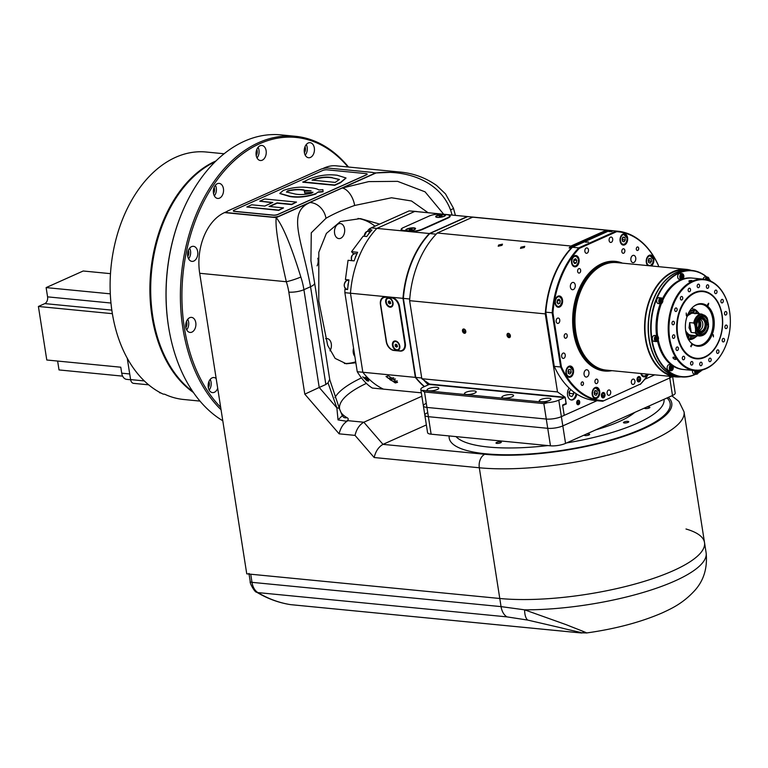 <?xml version="1.0" encoding="UTF-8"?>
<svg xmlns="http://www.w3.org/2000/svg" width="768" height="768" viewBox="0 0 768 768"><rect width="100%" height="100%" fill="white"/><g stroke="black" fill="none" stroke-linecap="round" stroke-linejoin="round"><path stroke-width="1.15" d="M221.05 409.728A148.56 99.926 -84.4 0 1 182.554 265.027A148.56 99.926 -84.4 0 1 258.73 142.608A148.56 99.926 -84.4 0 1 295.296 136.282L280.973 134.88A148.56 99.926 95.6 0 0 244.406 141.216A148.56 99.926 95.6 0 0 182.16 212.323A148.56 99.926 95.6 0 0 170.15 335.53A148.56 99.926 95.6 0 0 222.778 420.758M347.99 166.973A147.475 99.206 95.6 0 0 259.69 143.722A147.475 99.206 95.6 0 0 184.282 263.77A147.475 99.206 95.6 0 0 220.675 407.28M295.296 136.282A148.56 99.926 -84.4 0 1 348.49 167.021M308.208 143.002A7.565 5.088 95.6 0 0 304.224 151.094A7.565 5.088 95.6 0 0 308.602 157.738A7.565 5.088 95.6 0 0 310.464 157.411A7.565 5.088 95.6 0 0 314.448 149.328A7.565 5.088 95.6 0 0 310.07 142.685A7.565 5.088 95.6 0 0 308.208 143.002M260.006 145.776A7.565 5.088 95.6 0 0 256.022 153.869A7.565 5.088 95.6 0 0 260.4 160.512A7.565 5.088 95.6 0 0 262.262 160.186A7.565 5.088 95.6 0 0 266.246 152.093A7.565 5.088 95.6 0 0 261.869 145.45A7.565 5.088 95.6 0 0 260.006 145.776M217.315 183.706A7.565 5.088 95.6 0 0 213.331 191.798A7.565 5.088 95.6 0 0 217.709 198.442A7.565 5.088 95.6 0 0 219.571 198.115A7.565 5.088 95.6 0 0 223.555 190.032A7.565 5.088 95.6 0 0 219.178 183.389A7.565 5.088 95.6 0 0 217.315 183.706M191.568 246.643A7.565 5.088 95.6 0 0 187.584 254.736A7.565 5.088 95.6 0 0 191.962 261.37A7.565 5.088 95.6 0 0 193.824 261.053A7.565 5.088 95.6 0 0 197.808 252.96A7.565 5.088 95.6 0 0 193.43 246.317A7.565 5.088 95.6 0 0 191.568 246.643M189.667 317.712A7.565 5.088 95.6 0 0 185.683 325.805A7.565 5.088 95.6 0 0 190.061 332.438A7.565 5.088 95.6 0 0 191.923 332.122A7.565 5.088 95.6 0 0 195.907 324.029A7.565 5.088 95.6 0 0 191.53 317.386A7.565 5.088 95.6 0 0 189.667 317.712M216.173 378.576A7.565 5.088 95.6 0 0 213.984 377.549A7.565 5.088 95.6 0 0 212.122 377.875A7.565 5.088 95.6 0 0 208.138 385.958A7.565 5.088 95.6 0 0 212.515 392.602A7.565 5.088 95.6 0 0 214.378 392.285A7.565 5.088 95.6 0 0 217.699 388.272M208.915 381.581A4.858 3.274 -84.4 0 1 208.32 387.667M186.461 321.418A4.858 3.274 -84.4 0 1 185.866 327.504M188.362 250.349A4.858 3.274 -84.4 0 1 187.766 256.435M214.109 187.421A4.858 3.274 -84.4 0 1 213.514 193.507M256.8 149.482A4.858 3.274 -84.4 0 1 257.184 150.845A4.858 3.274 -84.4 0 1 256.205 155.578M305.002 146.717A4.858 3.274 -84.4 0 1 305.318 150.586A4.858 3.274 -84.4 0 1 304.406 152.803M154.099 323.789L154.003 323.328A123.168 82.848 -84.4 0 1 163.958 221.174L164.141 220.742A124.243 83.578 95.6 0 0 154.099 323.789A124.243 83.578 95.6 0 0 192.768 391.517M170.15 335.53L170.054 335.069A147.475 99.206 -84.4 0 1 181.978 212.755L182.16 212.323M209.146 390.048A7.565 5.088 95.6 0 0 210.182 379.402M186.691 329.885A7.565 5.088 95.6 0 0 187.728 319.248M188.592 258.816A7.565 5.088 95.6 0 0 189.638 248.179M214.339 195.888A7.565 5.088 95.6 0 0 215.386 185.242M257.04 157.958A7.565 5.088 95.6 0 0 258.077 147.312M305.232 155.184A7.565 5.088 95.6 0 0 306.278 144.538M215.155 161.75A124.243 83.578 95.6 0 0 164.141 220.742M215.981 160.944A124.243 83.578 95.6 0 0 215.414 161.194A124.243 83.578 95.6 0 0 150.72 271.882A124.243 83.578 95.6 0 0 193.421 392.477M224.102 153.763L206.208 152.016A124.243 83.578 95.6 0 0 175.622 157.315A124.243 83.578 95.6 0 0 110.362 275.731A124.243 83.578 95.6 0 0 163.114 394.08L164.707 394.234A124.243 83.578 -84.4 0 0 183.706 399.494L199.997 401.088M110.486 273.658L83.194 270.998L46.128 287.597L47.578 296.861L110.986 303.034M110.304 293.846L46.128 287.597M111.83 310.042L111.466 307.718A8.861 5.962 -84.4 0 1 111.322 306.144M112.387 313.68L38.4 306.47L46.781 360L120.778 367.21L121.718 373.181L129.715 373.958M122.63 376.138L59.021 369.936L57.629 361.056M111.84 310.128L44.813 303.6L38.4 306.47M44.813 303.6A5.405 3.638 95.6 0 0 47.578 296.861M130.627 379.757L126.701 379.373A8.861 5.962 -84.4 0 1 121.718 373.181M159.072 391.997A75.091 50.506 -84.4 0 0 159.792 392.842L160.81 392.938M148.675 384.826L133.632 383.366A5.405 3.638 -84.4 0 1 130.598 379.584L127.238 358.157M462.47 330.979A2.266 1.565 -114.1 0 0 465.072 333.216A2.266 1.565 -114.1 0 0 465.811 331.306A2.266 1.565 -114.1 0 0 463.21 329.078A2.266 1.565 -114.1 0 0 462.47 330.979M507.024 335.328A2.266 1.565 -114.1 0 0 509.626 337.555A2.266 1.565 -114.1 0 0 510.365 335.645A2.266 1.565 -114.1 0 0 507.773 333.418A2.266 1.565 -114.1 0 0 507.024 335.328M576.72 403.152A2.266 1.526 95.6 0 0 577.997 404.736A2.266 1.526 95.6 0 0 579.715 401.808A2.266 1.526 95.6 0 0 578.438 400.224A2.266 1.526 95.6 0 0 576.72 403.152M569.165 388.08A6.979 4.694 95.6 0 0 567.571 395.136A6.979 4.694 95.6 0 0 571.498 400.013A6.979 4.694 95.6 0 0 576.778 394.09M502.013 245.338L498.202 246.221L498.662 245.011L502.474 244.157L502.013 245.338M524.285 247.507L520.483 248.39L520.944 247.181L524.755 246.326L524.285 247.507M608.544 230.314A85.354 57.418 95.6 0 0 606.365 230.189L570.97 246.029A85.354 57.418 95.6 0 0 569.107 247.968L608.544 230.314L610.531 230.506A85.354 57.418 95.6 0 1 611.021 230.544L475.363 217.325A85.354 57.418 -84.4 0 0 472.685 217.162L606.365 230.189M571.843 247.824L569.107 247.968M427.555 412.714A10.8 2.861 -8.9 0 0 424.838 415.162A10.8 2.861 -8.9 0 0 428.381 416.688L547.728 428.314A10.8 2.861 -8.9 0 0 562.819 425.894L669.754 378.01L562.819 425.894L561.37 416.63A10.8 2.861 171.1 0 1 546.278 419.05L426.931 407.424L546.278 419.05A10.8 2.861 171.1 0 0 561.37 416.63L564.221 415.354L562.685 405.581L566.256 403.987L565.363 398.323L564.49 397.613L429.226 384.432L423.523 386.986A10.8 2.861 -8.9 0 0 420.806 389.434A10.8 2.861 -8.9 0 0 421.594 390.298L547.882 402.605A10.8 2.861 -8.9 0 0 558.787 400.166L561.37 416.63L596.966 400.694L564.221 415.354L562.608 405.062L566.026 403.536L565.2 397.296L429.542 384.077L421.834 378.71L409.613 300.672A85.354 57.418 -84.4 0 1 437.299 233.011L472.685 217.162M571.104 248.16A85.354 57.418 95.6 0 0 545.28 313.891L557.501 391.93L565.2 397.296M557.501 391.93L421.834 378.71M570.97 246.029L437.299 233.011M545.28 313.891L409.613 300.672M654.701 374.842L644.774 379.286L654.701 374.842M569.251 394.07L569.818 393.427L569.357 391.584M570.749 389.53L568.954 392.17L569.52 395.731L571.93 396.557L573.792 393.821L573.475 391.776M569.818 393.427L573.792 393.821M570.442 389.981L571.373 390.077M571.066 399.946A6.97 4.685 95.6 0 0 575.338 396.298A6.97 4.685 95.6 0 0 576.029 393.6M579.686 401.827A2.218 1.488 95.6 0 0 579.658 401.693A2.218 1.488 95.6 0 0 577.843 400.387A2.218 1.488 95.6 0 0 576.758 403.133A2.218 1.488 95.6 0 0 577.958 404.678A2.218 1.488 95.6 0 0 579.485 403.526A2.218 1.488 95.6 0 0 579.686 401.827M577.296 402.634L579.226 402.826L578.995 401.338L577.987 400.992L577.21 402.134L577.45 403.622L578.458 403.968L579.226 402.826M577.834 401.222L578.995 401.338M509.904 334.406L510.019 335.203M508.109 333.322A2.218 1.526 -114.1 0 0 507.427 335.165A2.218 1.526 -114.1 0 0 507.456 335.328A2.218 1.526 -114.1 0 0 507.984 336.518A2.218 1.526 -114.1 0 0 509.914 337.363M510.163 336.163L509.933 334.685L508.819 333.84L507.946 334.483L508.176 335.971L509.29 336.816L510.163 336.163M509.962 335.174L508.176 335.971M509.03 334.003L507.946 334.483M465.35 330.058L465.456 330.864M463.546 328.982A2.218 1.526 -114.1 0 0 462.864 330.826A2.218 1.526 -114.1 0 0 462.893 330.989A2.218 1.526 -114.1 0 0 463.43 332.179A2.218 1.526 -114.1 0 0 465.36 333.024M465.61 331.824L465.379 330.336L464.266 329.501L463.382 330.144L463.622 331.632L464.726 332.467L465.61 331.824M465.398 330.835L463.622 331.632M464.477 329.654L463.382 330.144M690.355 335.002L690.72 337.776L688.349 339.418M697.344 328.618A5.405 3.638 95.6 0 0 698.765 322.915A5.405 3.638 95.6 0 0 698.093 320.89M699.014 319.834A5.405 3.638 95.6 0 1 700.752 323.107A5.405 3.638 95.6 0 1 698.035 329.827A7.027 4.723 95.6 0 0 699.84 322.435A7.027 4.723 95.6 0 0 698.986 319.853M698.39 330.23A5.405 3.638 95.6 0 0 698.659 330.269A5.405 3.638 95.6 0 0 702.749 323.299A5.405 3.638 95.6 0 0 699.706 319.517A5.405 3.638 95.6 0 0 699.437 319.507M696.941 327.35A6.173 4.157 95.6 0 0 699.139 330.816A6.173 4.157 95.6 0 0 703.546 329.558A6.173 4.157 95.6 0 0 705.005 323.242A6.173 4.157 95.6 0 0 700.282 319.075A6.173 4.157 95.6 0 0 697.459 322.051M696.893 327.053A6.605 4.445 95.6 0 0 696.96 327.446A6.605 4.445 95.6 0 0 702.374 331.325A6.605 4.445 95.6 0 0 705.61 323.146A6.605 4.445 95.6 0 0 702.029 318.538A6.605 4.445 95.6 0 0 697.498 321.965A6.605 4.445 95.6 0 0 696.893 327.053M707.76 320.41A9.398 6.326 95.6 0 0 700.646 316.224A9.398 6.326 95.6 0 0 695.683 325.814L695.069 325.968L694.589 324.278A10.483 7.046 95.6 0 1 700.022 315.149A10.483 7.046 95.6 0 1 707.424 318.528L706.541 317.251L707.904 320.218L706.474 320.726A8.208 5.52 -84.4 0 1 706.982 322.704A8.208 5.52 -84.4 0 1 707.117 324.845L708.547 324.336L707.702 320.438M694.589 324.278L693.706 322.992L689.683 322.598L689.05 327.869L691.229 332.486L695.251 332.88L695.712 330.086L696.701 329.77A8.861 5.962 95.6 0 0 703.363 333.61A8.861 5.962 95.6 0 0 708.038 324.691M696.701 329.77L696.662 329.53A8.208 5.52 -84.4 0 1 696.24 328.042A8.208 5.52 -84.4 0 1 696.154 327.552A8.208 5.52 -84.4 0 1 696.01 325.67M696.221 327.955A7.776 5.232 95.6 0 0 702.605 332.41A7.776 5.232 95.6 0 0 706.387 322.8A7.776 5.232 95.6 0 0 702.25 317.386A7.776 5.232 95.6 0 0 696.922 321.197M707.088 317.75L701.962 314.093L693.12 313.229A11.021 7.411 95.6 0 0 691.93 313.258A11.021 7.411 95.6 0 0 686.928 316.838M708.547 324.336L708.086 327.13L708.586 325.978A10.483 7.046 95.6 0 1 703.152 335.117A10.483 7.046 95.6 0 1 695.75 331.728M691.229 332.486L689.683 322.598M695.069 325.968L695.712 330.086M695.472 330.058L696.662 329.53M695.683 325.814L696.058 325.651A8.861 5.962 95.6 0 1 697.008 320.976A8.861 5.962 95.6 0 1 702.365 316.339A8.861 5.962 95.6 0 1 707.395 320.573M707.117 324.845L708.307 324.317M685.603 330.432A11.021 7.411 95.6 0 0 689.818 334.915A11.021 7.411 95.6 0 0 690.989 335.165L699.83 336.029A11.021 7.411 95.6 0 1 695.251 332.88M696.336 329.933A9.398 6.326 95.6 0 0 703.45 334.128A9.398 6.326 95.6 0 0 708.403 324.528M693.206 309.091L694.57 309.293L696.077 310.838L695.894 312.701L694.954 313.786M694.387 309.206L694.57 309.293A15.542 10.454 95.6 0 1 697.334 311.424L694.483 309.235M692.966 313.315L694.435 310.723L692.64 308.611A15.61 10.502 95.6 0 0 691.901 308.496A15.61 10.502 95.6 0 0 691.555 308.477M691.488 308.554A15.542 10.454 95.6 0 1 692.822 308.698L692.64 308.611M687.619 314.966L687.494 315.744L686.4 315.898M693.206 313.19A11.078 7.45 95.6 0 0 687.494 315.744L687.35 315.83M687.792 338.131L688.973 337.181L688.608 334.406L689.818 334.915M692.045 345.379L690.624 346.013L692.045 345.379L691.469 344.621M691.2 346.771L690.624 346.013M713.098 334.848L713.424 336.902L713.376 334.8M707.587 304.541L708.691 303.264L708.23 305.299L707.587 304.541M686.534 315.062L686.218 313.008L686.285 315.11M721.92 315.062A33.494 22.531 95.6 0 0 703.066 291.619A33.494 22.531 95.6 0 0 677.722 334.858A33.494 22.531 95.6 0 0 696.566 358.291A33.494 22.531 95.6 0 0 721.92 315.062M690.288 342.029A20.746 13.949 95.6 0 0 696.384 345.446A20.746 13.949 95.6 0 0 712.714 318.749A20.746 13.949 95.6 0 0 700.397 304.195A20.746 13.949 95.6 0 0 693.763 306.365M685.718 331.267A21.37 14.371 95.6 0 0 690.547 342.326A21.37 14.371 95.6 0 0 707.357 342.221A21.37 14.371 95.6 0 0 713.914 318.643A21.37 14.371 95.6 0 0 694.07 306.125A21.37 14.371 95.6 0 0 685.718 331.267M622.416 263.136A55.104 37.066 95.6 0 0 585.178 278.054A55.104 37.066 95.6 0 0 573.552 332.477A55.104 37.066 95.6 0 0 611.933 370.666M621.274 263.03A54.816 36.874 95.6 0 0 584.803 278.784A54.816 36.874 95.6 0 0 573.619 332.381A54.816 36.874 95.6 0 0 610.79 370.56M607.478 263.424A53.808 36.192 95.6 0 0 607.19 263.501A53.808 36.192 95.6 0 0 575.405 332.189A53.808 36.192 95.6 0 0 597.072 367.373A53.808 36.192 95.6 0 0 597.341 367.507M691.411 270.403A54.019 36.336 95.6 0 0 686.362 269.366L616.733 262.589A54.019 36.336 95.6 0 0 607.766 263.347A54.019 36.336 95.6 0 0 575.856 332.314A54.019 36.336 95.6 0 0 597.61 367.642A54.019 36.336 95.6 0 0 606.259 370.118L675.878 376.906A54.019 36.336 95.6 0 0 681.034 376.858M686.362 269.366A54.019 36.336 95.6 0 0 645.475 339.101A54.019 36.336 95.6 0 0 675.878 376.906M689.606 270.23A53.482 35.971 95.6 0 0 689.491 270.221L686.304 269.904A53.482 35.971 95.6 0 0 645.83 338.938A53.482 35.971 95.6 0 0 675.936 376.358L679.114 376.675A53.482 35.971 95.6 0 0 679.238 376.685M689.491 270.221A53.482 35.971 95.6 0 0 649.018 339.245A53.482 35.971 95.6 0 0 679.114 376.675M585.475 242.189L588.557 242.045L585.475 242.189M609.005 231.658L612.077 231.514L609.005 231.658M620.112 241.123A5.674 3.811 95.6 0 0 623.299 245.088A5.674 3.811 95.6 0 0 627.59 237.763A5.674 3.811 95.6 0 0 624.403 233.798A5.674 3.811 95.6 0 0 620.112 241.123M651.254 265.949A5.674 3.811 95.6 0 0 653.798 259.046A5.674 3.811 95.6 0 0 650.602 255.082A5.674 3.811 95.6 0 0 646.31 262.406A5.674 3.811 95.6 0 0 647.875 265.622M640.867 373.488A5.674 3.811 95.6 0 0 643.939 376.858A5.674 3.811 95.6 0 0 647.606 374.141M592.214 394.627A5.674 3.811 95.6 0 0 595.411 398.592A5.674 3.811 95.6 0 0 599.702 391.267A5.674 3.811 95.6 0 0 596.506 387.302A5.674 3.811 95.6 0 0 592.214 394.627M566.016 373.344A5.674 3.811 95.6 0 0 569.203 377.309A5.674 3.811 95.6 0 0 573.504 369.984A5.674 3.811 95.6 0 0 570.307 366.019A5.674 3.811 95.6 0 0 566.016 373.344M555.043 303.274A5.674 3.811 95.6 0 0 558.24 307.248A5.674 3.811 95.6 0 0 562.531 299.923A5.674 3.811 95.6 0 0 559.334 295.958A5.674 3.811 95.6 0 0 555.043 303.274M571.584 262.848A5.674 3.811 95.6 0 0 574.771 266.822A5.674 3.811 95.6 0 0 579.062 259.498A5.674 3.811 95.6 0 0 575.875 255.533A5.674 3.811 95.6 0 0 571.584 262.848M561.677 356.515A2.698 1.814 95.6 0 0 563.194 358.406A2.698 1.814 95.6 0 0 565.238 354.922A2.698 1.814 95.6 0 0 563.722 353.03A2.698 1.814 95.6 0 0 561.677 356.515M556.195 321.523A2.698 1.814 95.6 0 0 557.712 323.414A2.698 1.814 95.6 0 0 559.757 319.93A2.698 1.814 95.6 0 0 558.24 318.038A2.698 1.814 95.6 0 0 556.195 321.523M601.421 395.99A2.698 1.814 95.6 0 0 602.947 397.882A2.698 1.814 95.6 0 0 604.982 394.397A2.698 1.814 95.6 0 0 603.466 392.506A2.698 1.814 95.6 0 0 601.421 395.99A2.65 1.776 95.6 0 0 602.89 397.824A2.65 1.776 95.6 0 0 604.714 396.451A2.65 1.776 95.6 0 0 604.954 394.416A2.65 1.776 95.6 0 0 604.925 394.253A2.65 1.776 95.6 0 0 602.755 392.698A2.65 1.776 95.6 0 0 601.459 395.981M637.066 380.035A2.698 1.814 95.6 0 0 638.582 381.917A2.698 1.814 95.6 0 0 640.627 378.432A2.698 1.814 95.6 0 0 639.11 376.541A2.698 1.814 95.6 0 0 637.066 380.035M584.88 251.405A2.698 1.814 95.6 0 0 586.406 253.296A2.698 1.814 95.6 0 0 588.451 249.802A2.698 1.814 95.6 0 0 586.925 247.92A2.698 1.814 95.6 0 0 584.88 251.405M607.123 393.437A2.698 1.814 95.6 0 0 608.65 395.328A2.698 1.814 95.6 0 0 610.694 391.843A2.698 1.814 95.6 0 0 609.168 389.952A2.698 1.814 95.6 0 0 607.123 393.437M631.363 382.589A2.698 1.814 95.6 0 0 632.88 384.47A2.698 1.814 95.6 0 0 634.925 380.986A2.698 1.814 95.6 0 0 633.408 379.094A2.698 1.814 95.6 0 0 631.363 382.589M609.12 240.547A2.698 1.814 95.6 0 0 610.646 242.438A2.698 1.814 95.6 0 0 612.682 238.954A2.698 1.814 95.6 0 0 611.165 237.062A2.698 1.814 95.6 0 0 609.12 240.547M630.893 260.064A3.677 2.467 95.6 0 0 632.957 262.637A3.677 2.467 95.6 0 0 635.741 257.894A3.677 2.467 95.6 0 0 633.667 255.331A3.677 2.467 95.6 0 0 630.893 260.064M570.403 287.155A3.677 2.467 95.6 0 0 572.467 289.728A3.677 2.467 95.6 0 0 575.242 284.986A3.677 2.467 95.6 0 0 573.178 282.413A3.677 2.467 95.6 0 0 570.403 287.155M584.074 374.496A3.677 2.467 95.6 0 0 586.147 377.059A3.677 2.467 95.6 0 0 588.922 372.326A3.677 2.467 95.6 0 0 586.858 369.754A3.677 2.467 95.6 0 0 584.074 374.496M621.85 251.702A2.266 1.526 95.6 0 0 623.126 253.296A2.266 1.526 95.6 0 0 624.845 250.368A2.266 1.526 95.6 0 0 623.568 248.774A2.266 1.526 95.6 0 0 621.85 251.702M577.651 271.498A2.266 1.526 95.6 0 0 578.928 273.082A2.266 1.526 95.6 0 0 580.646 270.154A2.266 1.526 95.6 0 0 579.37 268.57A2.266 1.526 95.6 0 0 577.651 271.498M564.211 336.662A2.266 1.526 95.6 0 0 565.488 338.246A2.266 1.526 95.6 0 0 567.206 335.318A2.266 1.526 95.6 0 0 565.93 333.734A2.266 1.526 95.6 0 0 564.211 336.662M594.96 382.022A2.266 1.526 95.6 0 0 596.237 383.616A2.266 1.526 95.6 0 0 597.955 380.688A2.266 1.526 95.6 0 0 596.678 379.094A2.266 1.526 95.6 0 0 594.96 382.022M636.326 249.264A1.786 1.2 95.6 0 0 637.334 250.502A1.786 1.2 95.6 0 0 638.678 248.208A1.786 1.2 95.6 0 0 637.68 246.96A1.786 1.2 95.6 0 0 636.326 249.264M581.126 384.182A1.786 1.2 95.6 0 0 582.134 385.43A1.786 1.2 95.6 0 0 583.478 383.126A1.786 1.2 95.6 0 0 582.48 381.888A1.786 1.2 95.6 0 0 581.126 384.182M617.789 231.206L611.424 230.582A85.354 57.418 95.6 0 0 609.869 230.467L616.234 231.091L616.656 231.667L579.302 248.39L578.765 247.872L616.234 231.091A85.354 57.418 -84.4 0 1 617.789 231.206A85.354 57.418 -84.4 0 1 658.378 265.325L658.435 265.613A84.816 57.053 95.6 0 0 616.656 231.667M609.869 230.467L572.4 247.248A85.354 57.418 95.6 0 0 554.65 275.078A85.354 57.418 95.6 0 0 545.798 312.269L554.266 366.374L545.77 312.163L552.931 312.854L561.379 366.778L560.63 366.989L552.163 312.893A85.354 57.418 -84.4 0 1 578.765 247.872L572.4 247.248M602.784 401.222L640.512 384L602.784 401.222A85.354 57.418 -84.4 0 1 601.229 401.107A85.354 57.418 -84.4 0 1 560.63 366.989L554.266 366.374A85.354 57.418 95.6 0 0 594.864 400.483L601.229 401.107M658.598 266.669L658.435 265.613M579.302 248.39A84.816 57.053 95.6 0 0 552.931 312.854M561.379 366.778A84.816 57.053 95.6 0 0 603.158 400.723M648.509 374.237A85.354 57.418 -84.4 0 1 640.253 384.442M640.512 384A84.816 57.053 95.6 0 0 648.442 374.227M545.77 312.163A84.816 57.053 -84.4 0 1 554.554 275.299A84.816 57.053 -84.4 0 1 554.602 275.184M640.598 378.451A2.65 1.776 95.6 0 0 640.57 378.288A2.65 1.776 95.6 0 0 638.4 376.733A2.65 1.776 95.6 0 0 637.104 380.016A2.65 1.776 95.6 0 0 638.534 381.859A2.65 1.776 95.6 0 0 640.349 380.486A2.65 1.776 95.6 0 0 640.598 378.451M638.573 377.453L637.642 378.816L637.92 380.602L639.13 381.014L640.061 379.642L639.782 377.866L638.573 377.453M637.738 379.421L640.061 379.642M638.381 377.722L639.782 377.866M602.928 393.408L601.997 394.781L602.275 396.566L603.485 396.979L604.416 395.606L604.138 393.821L602.928 393.408M602.093 395.386L604.416 395.606M602.736 393.686L604.138 393.821M388.387 375.754L397.565 382.358L395.27 382.944L385.997 376.512L388.387 375.754M405.331 343.459L399.533 306.413A8.64 5.971 -114.1 0 0 391.882 297.552L385.507 296.938A8.64 5.971 -114.1 0 0 383.27 297.283A8.64 5.971 -114.1 0 0 380.438 304.55L386.237 341.606A8.64 5.971 -114.1 0 0 393.898 350.458L400.262 351.082A8.64 5.971 -114.1 0 0 402.499 350.736A8.64 5.971 -114.1 0 0 405.331 343.459M403.565 227.51L403.267 227.645A8.64 2.294 -8.9 0 0 401.098 229.603A8.64 2.294 -8.9 0 0 403.93 230.822L410.294 231.446A8.64 2.294 -8.9 0 0 422.362 229.507L448.032 218.016A8.64 2.294 -8.9 0 0 450.202 216.058A8.64 2.294 -8.9 0 0 448.502 215.011M468.797 216.691A85.354 57.418 95.6 0 0 468.595 216.672A85.354 57.418 95.6 0 0 467.261 216.557L429.389 233.52A85.354 57.418 95.6 0 0 402.97 298.349L415.344 377.376A97.238 65.405 95.6 0 0 424.262 386.65M357.245 371.712L362.832 372.259A97.238 65.405 -84.4 0 0 383.453 389.136L372.307 388.051C366.816 384.624 361.795 379.171 357.245 371.712L344.87 292.685L344.918 289.248L347.587 289.507A85.354 57.418 -84.4 0 1 348.989 279.898L345.427 279.552L348.048 260.294L354.115 260.88A85.354 57.418 -84.4 0 1 357.629 252.298L351.562 251.712L363.168 236.17L366.739 236.515A85.354 57.418 -84.4 0 1 371.933 229.997L369.274 229.738L371.261 227.856L409.133 210.893L414.749 211.44A85.354 57.418 -84.4 0 1 416.083 211.555A85.354 57.418 95.6 0 0 414.749 211.44L376.877 228.403A85.354 57.418 95.6 0 0 350.458 293.232L362.832 372.259A97.238 65.405 95.6 0 0 383.453 389.136L421.334 392.822M344.87 292.685L350.458 293.232A85.354 57.418 -84.4 0 1 376.877 228.403L414.749 211.44L467.261 216.557M371.261 227.856L429.389 233.52M415.344 377.376L362.832 372.259L350.458 293.232L402.97 298.349M397.094 380.678A5.405 1.997 26.8 0 1 397.008 381.072A5.405 1.997 26.8 0 1 395.894 381.638A5.405 1.997 26.8 0 1 389.779 379.536L395.414 378.998M390.49 378.125L389.779 379.536M393.744 377.818L388.291 378.336A5.405 1.997 26.8 0 1 387.37 376.195A5.405 1.997 26.8 0 1 387.974 375.734M365.77 377.578A2.266 1.565 -114.1 0 0 365.798 377.981A2.266 1.565 -114.1 0 0 368.4 380.218A2.266 1.565 -114.1 0 0 368.707 380.006M409.133 210.893L410.976 211.056M353.568 253.939L351.562 251.712M347.942 280.349L345.427 279.552M369.83 231.61L369.274 229.738M368.65 381.043L362.765 376.819L367.181 380.899L368.65 381.043A3.13 2.16 -114.1 0 0 368.736 381.014M365.117 377.251A3.13 2.16 -114.1 0 0 367.181 380.899M365.808 377.606A2.218 1.526 -114.1 0 0 365.846 377.981A2.218 1.526 -114.1 0 0 365.875 378.144A2.218 1.526 -114.1 0 0 366.403 379.334A2.218 1.526 -114.1 0 0 368.678 379.968M367.2 378.518L366.595 378.787L368.131 379.315M366.47 378L366.595 378.787M407.366 230.803A4.973 1.315 -8.9 0 0 415.421 228.95A4.973 1.315 -8.9 0 0 413.923 227.866A4.973 1.315 -8.9 0 0 407.952 228.605A4.973 1.315 -8.9 0 0 405.984 230.429A4.973 1.315 -8.9 0 0 407.366 230.803M437.309 217.392A4.973 1.315 -8.9 0 0 445.363 215.539A4.973 1.315 -8.9 0 0 443.866 214.454A4.973 1.315 -8.9 0 0 437.894 215.203A4.973 1.315 -8.9 0 0 435.926 217.018A4.973 1.315 -8.9 0 0 437.309 217.392M441.187 214.138A8.64 2.294 -8.9 0 0 429.12 216.067L403.814 227.405A8.64 2.294 -8.9 0 0 401.635 229.363A8.64 2.294 -8.9 0 0 404.477 230.573L410.045 231.12A8.64 2.294 -8.9 0 0 422.112 229.181L447.418 217.853A8.64 2.294 -8.9 0 0 449.597 215.894A8.64 2.294 -8.9 0 0 446.755 214.675L441.187 214.138M383.674 297.59A8.64 5.971 65.9 0 1 384.192 296.995M396.864 350.419A4.973 3.437 -114.1 0 0 399.725 345.677A4.973 3.437 -114.1 0 0 398.525 343.008A4.973 3.437 -114.1 0 0 395.386 340.954A4.973 3.437 -114.1 0 0 392.467 345.331A4.973 3.437 -114.1 0 0 396.864 350.419M390.096 307.19A4.973 3.437 -114.1 0 0 392.947 302.448A4.973 3.437 -114.1 0 0 391.757 299.779A4.973 3.437 -114.1 0 0 388.618 297.725A4.973 3.437 -114.1 0 0 385.699 302.102A4.973 3.437 -114.1 0 0 390.096 307.19M385.805 297.293A8.64 5.971 -114.1 0 0 383.568 297.638A8.64 5.971 -114.1 0 0 380.736 304.906L386.458 341.443A8.64 5.971 -114.1 0 0 394.109 350.304L399.677 350.842A8.64 5.971 -114.1 0 0 401.923 350.496A8.64 5.971 -114.1 0 0 404.755 343.229L399.034 306.691A8.64 5.971 -114.1 0 0 391.373 297.84L386.419 297.024M436.339 216.71A4.32 1.142 -8.9 0 0 439.162 217.344A4.32 1.142 -8.9 0 0 443.789 216.355A4.32 1.142 -8.9 0 0 444.874 215.376A4.32 1.142 -8.9 0 0 442.051 214.742A4.32 1.142 -8.9 0 0 437.424 215.731A4.32 1.142 -8.9 0 0 436.339 216.71L436.416 217.21A4.32 1.142 -8.9 0 0 436.416 217.229M439.574 216.509L442.118 215.914L440.122 215.722L439.094 216.182L439.574 216.509M441.715 216.096L441.638 215.587M440.237 216.451L440.122 215.722M444.96 215.894A4.32 1.142 -8.9 0 0 444.95 215.875L444.874 215.376M406.474 230.621A4.32 1.142 -8.9 0 0 406.474 230.64L406.397 230.122A4.32 1.142 -8.9 0 0 409.219 230.755A4.32 1.142 -8.9 0 0 413.846 229.766A4.32 1.142 -8.9 0 0 414.931 228.787A4.32 1.142 -8.9 0 0 412.109 228.154A4.32 1.142 -8.9 0 0 407.482 229.142A4.32 1.142 -8.9 0 0 406.397 230.122M409.632 229.91L412.176 229.325L410.189 229.123L409.152 229.584L409.632 229.91M411.773 229.498L411.696 228.989M410.304 229.853L410.189 229.123M415.018 229.306A4.32 1.142 -8.9 0 0 415.008 229.277L414.931 228.787M388.33 301.574L389.405 301.094L389.635 302.582L388.57 303.062L389.674 303.907L390.557 303.254L390.326 301.776L389.213 300.931L388.33 301.574L388.57 303.062M391.373 306.278A4.32 2.986 -114.1 0 0 391.555 306.211A4.32 2.986 -114.1 0 0 392.966 302.573A4.32 2.986 -114.1 0 0 392.928 302.352M386.256 302.112A4.32 2.986 -114.1 0 0 391.21 306.365A4.32 2.986 -114.1 0 0 392.63 302.726A4.32 2.986 -114.1 0 0 387.677 298.474A4.32 2.986 -114.1 0 0 386.256 302.112M389.635 302.582L390.749 303.427M391.814 299.866A4.32 2.986 -114.1 0 0 388.022 298.32A4.32 2.986 -114.1 0 0 387.85 298.406M395.098 344.803L396.173 344.323L396.403 345.811L395.338 346.291L396.442 347.136L397.325 346.483L397.094 345.005L395.981 344.16L395.098 344.803L395.338 346.291M398.15 349.507A4.32 2.986 -114.1 0 0 398.323 349.44A4.32 2.986 -114.1 0 0 399.734 345.802A4.32 2.986 -114.1 0 0 399.696 345.581M393.034 345.341A4.32 2.986 -114.1 0 0 397.978 349.594A4.32 2.986 -114.1 0 0 399.398 345.955A4.32 2.986 -114.1 0 0 394.445 341.702A4.32 2.986 -114.1 0 0 393.034 345.341M396.403 345.811L397.517 346.656M398.582 343.085A4.32 2.986 -114.1 0 0 394.79 341.549A4.32 2.986 -114.1 0 0 394.618 341.635M355.229 257.942A4.589 3.091 -84.4 0 1 356.381 255.13M416.16 211.555A4.589 3.091 -84.4 0 1 416.707 211.536A4.589 3.091 -84.4 0 1 417.235 211.661M347.981 286.262A4.589 3.091 -84.4 0 1 348.432 283.114M368.429 234.23A4.589 3.091 -84.4 0 1 370.138 232.099M467.664 216.605L474.029 217.219A85.354 57.418 -84.4 0 1 475.363 217.325L468.989 216.71A85.354 57.418 95.6 0 0 467.664 216.605L429.782 233.558A85.354 57.418 95.6 0 0 412.214 261.197A85.354 57.418 95.6 0 0 403.373 298.387L403.344 298.282A84.816 57.053 -84.4 0 1 412.128 261.418A84.816 57.053 -84.4 0 1 412.176 261.312M429.782 233.558L436.157 234.182A85.354 57.418 -84.4 0 0 409.738 299.011L403.373 298.387L415.747 377.414L403.344 298.282M424.493 386.554A97.238 65.405 95.6 0 1 415.747 377.414L421.718 378M423.782 380.074A97.238 65.405 95.6 0 0 428.294 384.845M692.035 270.461L689.731 270.24A53.482 35.971 95.6 0 0 654.154 298.118A53.482 35.971 95.6 0 0 649.258 339.274A53.482 35.971 95.6 0 0 649.834 342.47A53.482 35.971 95.6 0 0 679.354 376.694L681.658 376.925A53.482 35.971 -84.4 0 1 651.562 339.494A53.482 35.971 -84.4 0 1 692.035 270.461A53.482 35.971 -84.4 0 1 706.819 277.046M709.267 279.37A53.482 35.971 -84.4 0 1 710.947 281.251M691.814 278.045A45.917 30.883 95.6 0 0 691.536 278.016A45.917 30.883 95.6 0 0 683.002 278.928M681.322 279.514A45.917 30.883 95.6 0 0 662.438 298.781M660.269 303.763A45.917 30.883 95.6 0 0 656.554 335.635M692.333 278.093A45.917 30.883 95.6 0 0 692.093 278.074A45.917 30.883 95.6 0 0 682.406 279.37M682.09 279.494A45.917 30.883 95.6 0 0 662.726 299.395M660.845 303.782A45.917 30.883 95.6 0 0 657.12 335.741M649.814 342.403A53.155 35.76 -84.4 0 1 649.805 342.336A53.155 35.76 -84.4 0 1 649.229 339.149A53.155 35.76 -84.4 0 1 654.096 298.253A53.155 35.76 -84.4 0 1 654.125 298.186M710.707 281.136A53.155 35.76 95.6 0 0 709.286 279.571M706.541 277.018A53.155 35.76 95.6 0 0 666.461 282.797A53.155 35.76 95.6 0 0 652.013 339.427A53.155 35.76 95.6 0 0 695.482 374.141M698.506 372.518A53.155 35.76 95.6 0 0 702.048 370.061M702.307 369.994A53.482 35.971 -84.4 0 1 698.41 372.749M695.818 374.179A53.482 35.971 -84.4 0 1 681.658 376.925M657.946 340.56A45.917 30.883 95.6 0 0 671.789 364.867M672.835 365.616A45.917 30.883 95.6 0 0 683.194 369.475A45.917 30.883 95.6 0 0 683.434 369.494M657.504 341.069A45.917 30.883 95.6 0 0 671.213 364.8M673.114 366.106A45.917 30.883 95.6 0 0 682.637 369.418A45.917 30.883 95.6 0 0 682.915 369.446M677.549 336.922A33.494 22.531 95.6 0 0 696.01 358.234L696.566 358.291M697.21 286.445A1.786 1.2 95.6 0 0 698.208 287.693A1.786 1.2 95.6 0 0 699.562 285.398A1.786 1.2 95.6 0 0 698.554 284.15A1.786 1.2 95.6 0 0 697.21 286.445M688.166 290.496A1.786 1.2 95.6 0 0 689.174 291.744A1.786 1.2 95.6 0 0 690.518 289.44A1.786 1.2 95.6 0 0 689.52 288.192A1.786 1.2 95.6 0 0 688.166 290.496M680.381 298.762A1.786 1.2 95.6 0 0 681.379 300.01A1.786 1.2 95.6 0 0 682.733 297.706A1.786 1.2 95.6 0 0 681.725 296.458A1.786 1.2 95.6 0 0 680.381 298.762M674.765 310.243A1.786 1.2 95.6 0 0 675.773 311.491A1.786 1.2 95.6 0 0 677.117 309.197A1.786 1.2 95.6 0 0 676.118 307.949A1.786 1.2 95.6 0 0 674.765 310.243M672.019 323.568A1.786 1.2 95.6 0 0 673.027 324.816A1.786 1.2 95.6 0 0 674.371 322.512A1.786 1.2 95.6 0 0 673.373 321.264A1.786 1.2 95.6 0 0 672.019 323.568M672.461 337.123A1.786 1.2 95.6 0 0 673.469 338.371A1.786 1.2 95.6 0 0 674.813 336.067A1.786 1.2 95.6 0 0 673.814 334.819A1.786 1.2 95.6 0 0 672.461 337.123M676.042 349.267A1.786 1.2 95.6 0 0 677.05 350.515A1.786 1.2 95.6 0 0 678.394 348.211A1.786 1.2 95.6 0 0 677.395 346.963A1.786 1.2 95.6 0 0 676.042 349.267M682.33 358.541A1.786 1.2 95.6 0 0 683.338 359.789A1.786 1.2 95.6 0 0 684.682 357.485A1.786 1.2 95.6 0 0 683.683 356.246A1.786 1.2 95.6 0 0 682.33 358.541M690.566 363.83A1.786 1.2 95.6 0 0 691.574 365.078A1.786 1.2 95.6 0 0 692.918 362.774A1.786 1.2 95.6 0 0 691.92 361.526A1.786 1.2 95.6 0 0 690.566 363.83M699.754 364.493A1.786 1.2 95.6 0 0 700.762 365.741A1.786 1.2 95.6 0 0 702.106 363.437A1.786 1.2 95.6 0 0 701.107 362.189A1.786 1.2 95.6 0 0 699.754 364.493M708.797 360.442A1.786 1.2 95.6 0 0 709.795 361.69A1.786 1.2 95.6 0 0 711.149 359.386A1.786 1.2 95.6 0 0 710.141 358.138A1.786 1.2 95.6 0 0 708.797 360.442M716.592 352.176A1.786 1.2 95.6 0 0 717.59 353.424A1.786 1.2 95.6 0 0 718.944 351.12A1.786 1.2 95.6 0 0 717.936 349.872A1.786 1.2 95.6 0 0 716.592 352.176M722.198 340.694A1.786 1.2 95.6 0 0 723.197 341.933A1.786 1.2 95.6 0 0 724.55 339.638A1.786 1.2 95.6 0 0 723.542 338.39A1.786 1.2 95.6 0 0 722.198 340.694M724.944 327.37A1.786 1.2 95.6 0 0 725.952 328.618A1.786 1.2 95.6 0 0 727.296 326.314A1.786 1.2 95.6 0 0 726.298 325.066A1.786 1.2 95.6 0 0 724.944 327.37M724.502 313.814A1.786 1.2 95.6 0 0 725.51 315.062A1.786 1.2 95.6 0 0 726.854 312.758A1.786 1.2 95.6 0 0 725.856 311.51A1.786 1.2 95.6 0 0 724.502 313.814M720.922 301.67A1.786 1.2 95.6 0 0 721.93 302.918A1.786 1.2 95.6 0 0 723.274 300.614A1.786 1.2 95.6 0 0 722.275 299.366A1.786 1.2 95.6 0 0 720.922 301.67M714.634 292.397A1.786 1.2 95.6 0 0 715.642 293.645A1.786 1.2 95.6 0 0 716.986 291.341A1.786 1.2 95.6 0 0 715.987 290.093A1.786 1.2 95.6 0 0 714.634 292.397M706.397 287.107A1.786 1.2 95.6 0 0 707.405 288.355A1.786 1.2 95.6 0 0 708.749 286.051A1.786 1.2 95.6 0 0 707.75 284.803A1.786 1.2 95.6 0 0 706.397 287.107M677.203 335.002A34.032 22.896 95.6 0 0 677.568 337.037A34.032 22.896 95.6 0 0 705.446 357.024A34.032 22.896 95.6 0 0 722.112 314.89A34.032 22.896 95.6 0 0 703.68 291.158A34.032 22.896 95.6 0 0 680.323 308.813A34.032 22.896 95.6 0 0 677.203 335.002M729.6 311.53A45.379 30.528 95.6 0 0 729.11 308.813A45.379 30.528 95.6 0 0 691.939 282.163A45.379 30.528 95.6 0 0 669.715 338.352A45.379 30.528 95.6 0 0 694.291 369.984A45.379 30.528 95.6 0 0 725.443 346.454A45.379 30.528 95.6 0 0 729.6 311.53M729.082 308.698A45.917 30.883 95.6 0 0 729.062 308.582A45.917 30.883 95.6 0 0 703.718 279.197A45.917 30.883 95.6 0 0 668.966 338.467A45.917 30.883 95.6 0 0 694.81 370.608A45.917 30.883 95.6 0 0 725.347 346.666A45.917 30.883 95.6 0 0 725.395 346.56M703.718 279.197L692.573 278.112A45.917 30.883 95.6 0 0 662.89 300.106M661.402 303.619A45.917 30.883 95.6 0 0 657.629 336.048M691.738 281.098C689.347 281.722 688.474 281.635 689.107 280.838C691.507 280.282 692.381 280.368 691.738 281.098L692.189 280.704M675.293 359.51C673.037 358.57 672.49 357.763 673.661 357.101C675.878 358.09 676.426 358.896 675.293 359.51L675.946 359.318M672.998 357.302L673.661 357.101M658.272 339.917A45.917 30.883 95.6 0 0 683.664 369.514L694.81 370.608M703.066 291.619L702.509 291.571A33.494 22.531 95.6 0 0 680.275 308.918M622.33 240.442L622.915 239.741L622.55 237.37M623.318 237.053L622.08 238.877L622.454 241.258L624.067 241.805L625.306 239.981L624.931 237.6L623.318 237.053M622.915 239.741L625.306 239.981M623.069 237.418L624.931 237.6M648.528 261.725L649.123 261.024L648.749 258.653M649.526 258.336L648.278 260.16L648.653 262.541L650.266 263.088L651.504 261.264L651.139 258.883L649.526 258.336M649.123 261.024L651.504 261.264M649.277 258.701L651.139 258.883M557.386 303.043L557.443 300.086M556.982 302.323L558.125 304.013L559.776 303.274L560.275 300.845L559.123 299.155L557.482 299.894L556.982 302.323M557.472 303.053L559.776 303.274M557.885 300.614L560.275 300.845M594.432 393.946L595.027 393.245L594.653 390.874M596.17 395.309L597.408 393.485L597.043 391.104L595.43 390.557L594.192 392.381L594.557 394.762L596.17 395.309M595.027 393.245L597.408 393.485M595.181 390.922L597.043 391.104M573.926 262.618L573.974 259.661M573.523 261.898L574.666 263.587L576.307 262.848L576.816 260.419L575.664 258.73L574.022 259.469L573.523 261.898M574.013 262.627L576.307 262.848M574.426 260.189L576.816 260.419M568.234 372.662L568.819 371.962L568.454 369.59M569.971 374.026L571.21 372.202L570.835 369.821L569.222 369.274L567.984 371.098L568.358 373.478L569.971 374.026M568.819 371.962L571.21 372.202M568.973 369.638L570.835 369.821M681.254 277.987L682.032 276.845L681.802 275.357L682.838 275.462L681.83 275.117L681.053 276.259L681.283 277.747L682.291 278.093L683.069 276.95L682.838 275.462M683.539 277.92A2.966 1.997 -84.4 0 1 681.533 279.533L683.885 275.75L682.109 273.619L679.958 273.418A2.966 1.997 95.6 0 0 677.712 277.248A2.966 1.997 95.6 0 0 679.382 279.331L681.533 279.533A2.966 1.997 -84.4 0 1 679.862 277.459A2.966 1.997 -84.4 0 1 682.109 273.619A2.966 1.997 -84.4 0 1 683.76 275.597M682.032 276.845L683.069 276.95M681.802 275.357L680.794 275.021M659.971 302.304L660.902 301.478L660.422 299.558M662.525 302.17A2.966 1.997 -84.4 0 1 660.518 303.792C663.014 302.803 663.494 300.95 661.968 298.243L658.944 297.667A2.966 1.997 95.6 0 0 656.774 299.818A2.966 1.997 95.6 0 0 657.581 303.245A2.966 1.997 95.6 0 0 658.368 303.581L660.518 303.792A2.966 1.997 -84.4 0 1 659.731 303.456A2.966 1.997 -84.4 0 1 658.915 300.029A2.966 1.997 -84.4 0 1 661.094 297.878A2.966 1.997 -84.4 0 1 661.882 298.205M660.154 300.134L660.106 301.68L660.998 302.41L661.939 301.584L661.978 300.029L661.085 299.299L660.154 300.134M660.902 301.478L661.939 301.584M660.941 299.923L661.978 300.029M655.776 339.811L656.678 338.074L655.958 337.018M656.89 341.443A2.966 1.997 -84.4 0 1 656.15 341.568L656.966 341.424C659.107 339.12 659.03 337.19 656.726 335.654L654.586 335.443A2.966 1.997 95.6 0 0 653.846 335.568A2.966 1.997 95.6 0 0 652.282 338.746A2.966 1.997 95.6 0 0 654.01 341.357L656.15 341.568A2.966 1.997 -84.4 0 1 654.432 338.957A2.966 1.997 -84.4 0 1 655.997 335.779A2.966 1.997 -84.4 0 1 656.726 335.654A2.966 1.997 -84.4 0 1 658.387 337.622M655.651 339.091L656.371 340.147L657.398 339.686L657.715 338.17L656.995 337.114L655.968 337.574L655.651 339.091M656.362 339.59L657.398 339.686M656.678 338.074L657.715 338.17M670.906 369.024L671.549 367.651L671.059 366.336M672.989 369.168A2.966 1.997 -84.4 0 1 671.002 370.742L673.104 369.139L671.578 364.829L669.427 364.618A2.966 1.997 95.6 0 0 667.44 366.202A2.966 1.997 95.6 0 0 668.851 370.541L671.002 370.742A2.966 1.997 -84.4 0 1 669.59 366.403A2.966 1.997 -84.4 0 1 671.578 364.829A2.966 1.997 -84.4 0 1 673.229 366.806M670.963 369.187L672.019 369.13L672.586 367.747L672.096 366.432L671.04 366.499L670.474 367.872L670.963 369.187M670.982 369.024L672.019 369.13M671.549 367.651L672.586 367.747M696.086 372.682L696.864 371.539L696.624 370.051M692.582 370.387A2.966 1.997 95.6 0 0 692.544 371.942A2.966 1.997 95.6 0 0 694.214 374.016L696.365 374.227A2.966 1.997 -84.4 0 1 694.685 372.154A2.966 1.997 -84.4 0 1 694.733 370.598M696.058 370.685L696.115 372.432L697.123 372.778L697.747 370.685M696.864 371.539L697.891 371.635M705.264 279.408A2.966 1.997 -84.4 0 1 705.485 278.678A2.966 1.997 -84.4 0 1 707.472 277.104L705.322 276.893A2.966 1.997 95.6 0 0 703.334 278.477A2.966 1.997 95.6 0 0 703.123 279.149M708.403 280.205L707.981 278.707L706.925 278.774L706.56 279.677M707.51 279.936L708.47 280.022M707.443 279.926L706.944 278.611M595.834 429.84A82.109 21.754 -8.9 0 0 634.781 412.397M644.659 407.971A2.698 0.72 -8.9 0 0 644.554 408.221A2.698 0.72 -8.9 0 0 645.437 408.605A2.698 0.72 -8.9 0 0 648.365 408.288A2.698 0.72 -8.9 0 0 649.891 407.386A2.698 0.72 -8.9 0 0 648.998 407.002A2.698 0.72 -8.9 0 0 646.195 407.29M624.326 422.966A2.698 0.72 -8.9 0 0 627.245 422.659A2.698 0.72 -8.9 0 0 628.781 421.747A2.698 0.72 -8.9 0 0 627.888 421.373A2.698 0.72 -8.9 0 0 624.97 421.68A2.698 0.72 -8.9 0 0 623.443 422.592A2.698 0.72 -8.9 0 0 624.326 422.966M584.419 434.947A2.698 0.72 -8.9 0 0 584.314 435.197A2.698 0.72 -8.9 0 0 585.197 435.581A2.698 0.72 -8.9 0 0 588.125 435.274A2.698 0.72 -8.9 0 0 589.651 434.362A2.698 0.72 -8.9 0 0 588.768 433.978A2.698 0.72 -8.9 0 0 585.955 434.266M496.858 443.395A2.698 0.72 -8.9 0 0 499.776 443.078A2.698 0.72 -8.9 0 0 501.302 442.176A2.698 0.72 -8.9 0 0 500.419 441.792A2.698 0.72 -8.9 0 0 497.491 442.109A2.698 0.72 -8.9 0 0 495.965 443.011A2.698 0.72 -8.9 0 0 496.858 443.395M338.448 223.862A7.565 5.088 95.6 0 0 334.464 231.955A7.565 5.088 95.6 0 0 338.842 238.589A7.565 5.088 95.6 0 0 340.704 238.272A7.565 5.088 95.6 0 0 344.688 230.179A7.565 5.088 95.6 0 0 340.31 223.536A7.565 5.088 95.6 0 0 338.448 223.862M353.549 348.106A7.565 5.088 95.6 0 0 354.854 356.458M371.088 228.019A7.565 5.088 95.6 0 0 370.416 228.25A7.565 5.088 95.6 0 0 367.459 231.418M456.038 436.608A106.416 28.195 -8.9 0 0 488.659 447.062A106.416 28.195 -8.9 0 0 547.958 445.565M566.582 442.934A106.416 28.195 -8.9 0 0 664.032 399.293M379.661 224.093L360.422 218.611L340.426 221.52L326.381 233.424L318.806 252.278L318.778 301.066L327.677 345.35L335.146 358.397L346.282 363.782L355.843 362.784M344.371 363.494A72.931 49.056 95.6 0 0 355.69 361.814M310.55 286.714C301.603 238.704 286.858 212.582 309.946 202.55A16.205 12.931 -120.2 0 1 325.978 218.294L311.27 232.819L310.934 260.861L314.63 283.046A16.205 4.291 171.1 0 1 310.55 286.714L303.907 289.69L319.219 387.466L325.862 384.499L310.55 286.714M248.957 573.456A5.405 1.43 -8.9 0 0 250.733 574.214L499.776 598.483A124.243 32.918 -8.9 0 0 673.267 570.691A124.243 32.918 -8.9 0 0 704.515 542.554A124.243 32.918 171.1 0 1 634.186 584.266A124.243 32.918 171.1 0 1 499.776 598.483L246.749 573.83L199.69 273.283A48.614 32.707 -84.4 0 1 224.515 212.602L276.23 217.642C282.854 225.725 291.053 245.52 300.845 277.008A59.424 41.05 65.9 0 1 303.907 289.69A10.8 2.861 171.1 0 1 288.826 292.109A48.614 33.59 -114.1 0 0 286.32 281.731A10.8 1.181 -18.1 0 0 300.845 277.008M426.365 424.934L382.982 444.365C378.576 446.918 375.638 451.306 374.17 457.526L355.027 435.389L339.12 433.834L304.8 394.147L288.826 292.109M338.035 419.904L342.317 415.642L343.546 417.245A5.405 4.944 119.8 0 0 347.04 417.706C348.806 418.627 348.605 419.808 346.445 421.238L338.035 419.904L336.864 407.875L328.022 382.838L325.862 384.499M339.12 433.834C340.589 427.622 343.526 423.235 347.933 420.672L346.445 421.238M347.933 420.672L363.84 422.227L421.872 396.24M224.515 212.602L226.886 211.546M322.694 168.634L324.317 167.914A48.614 32.707 -84.4 0 1 336.288 165.84L399.36 171.984L376.042 172.954C403.382 169.622 438.854 178.973 450.557 209.962A59.424 41.05 65.9 0 1 452.045 215.059M314.563 282.816A16.205 4.291 171.1 0 1 314.63 283.046L329.75 379.632L339.571 409.075A5.405 2.813 156.3 0 0 336.864 407.875L319.219 387.466L304.8 394.147M250.733 574.214L252 582.346L501.053 606.614L479.309 467.77A10.8 7.267 -84.4 0 1 484.829 454.282L382.982 444.365L363.84 422.227C359.434 424.781 356.496 429.168 355.027 435.389M309.946 202.55L276.23 217.642C275.078 225.984 278.438 247.344 286.32 281.731L199.69 273.283M428.112 212.726L411.485 200.976L391.517 197.77L354.634 205.469A16.205 9.12 -109.7 0 0 342.326 188.045L368.678 181.613L397.594 181.354L425.069 191.837L443.693 214.243M399.36 171.984C413.078 173.126 425.52 177.638 436.685 185.53L445.507 193.91L453.418 208.138A10.8 1.181 161.9 0 1 450.557 209.962M374.995 226.186A72.931 49.056 95.6 0 0 357.994 218.438M317.088 265.843A7.565 5.088 95.6 0 0 317.798 258.221M329.99 350.842A7.565 5.088 95.6 0 0 331.133 343.056A7.565 5.088 95.6 0 0 327.024 338.544A7.565 5.088 95.6 0 0 325.574 338.707M328.022 382.838L329.693 379.402M366.058 173.616L327.072 169.814A3.245 0.854 -8.9 0 0 322.55 170.544L234.144 210.125A3.245 0.854 -8.9 0 0 233.338 210.864A3.245 0.854 -8.9 0 0 234.394 211.315L273.389 215.117A3.245 0.854 -8.9 0 0 277.91 214.397L366.307 174.806A3.245 0.854 -8.9 0 0 367.123 174.077A3.245 0.854 -8.9 0 0 366.058 173.616M296.506 202.08L291.61 204.278L277.123 202.867L269.05 206.486L283.536 207.898L278.63 210.086L246.806 206.986L251.702 204.797L264.739 206.064L272.813 202.445L259.776 201.178L264.682 198.979L296.506 202.08L291.658 204.586L277.171 203.174L269.654 206.544M283.536 207.898L278.678 210.394L246.806 206.986M272.256 202.694L259.776 201.178M322.896 189.648L323.021 191.501L318.403 191.885L315.83 193.632C306.739 196.656 298.128 197.539 289.987 196.282L279.83 193.402L283.277 190.454C292.291 187.354 300.912 186.432 309.158 187.69C313.843 187.987 317.078 188.736 318.864 189.965L322.896 189.648L323.069 191.808L318.538 192.182M315.83 193.632L318.403 191.885M315.878 193.939C306.787 196.963 298.176 197.846 290.035 196.589L279.869 193.555M345.984 178.118L340.598 182.669L334.694 185.309L302.87 182.208L308.726 179.261C318.029 175.411 327.514 174.077 337.19 175.238L345.974 177.965L340.55 182.362L334.646 185.002L302.822 181.901M304.09 189.955C299.27 189.014 293.77 189.322 287.587 190.877L286.502 191.99L295.046 194.006C299.789 194.918 305.28 194.65 311.51 193.21L312.998 192.24L304.819 192.864L304.301 191.203L311.107 190.829L304.138 190.272C299.318 189.331 293.818 189.629 287.635 191.184L286.541 192.154M309.379 190.925L304.138 190.272M312.614 192.586L304.867 193.171L304.301 191.203M332.122 177.504C325.958 176.554 319.594 177.274 313.037 179.674L312.029 180.125L335.242 182.39L339.389 179.443L332.17 177.811C326.006 176.861 319.642 177.581 313.085 179.99L312.634 180.182M339.398 179.597L332.17 177.811M226.685 212.026A5.405 1.43 171.1 0 0 228.461 212.784L272.227 217.046A5.405 1.43 171.1 0 0 279.763 215.837L372.442 174.336A5.405 1.43 171.1 0 0 373.805 173.117A5.405 1.43 171.1 0 0 372.029 172.358L328.262 168.086A5.405 1.43 171.1 0 0 320.726 169.296L228.048 210.806A5.405 1.43 171.1 0 0 226.685 212.026L226.723 212.227A5.405 1.43 171.1 0 1 226.723 212.122M233.347 210.912A3.245 0.854 -8.9 0 0 233.347 210.97A3.245 0.854 -8.9 0 0 234.413 211.421L273.398 215.222A3.245 0.854 -8.9 0 0 277.93 214.493L366.326 174.912A3.245 0.854 -8.9 0 0 367.142 174.173A3.245 0.854 -8.9 0 0 367.123 174.125M373.805 173.222A5.405 1.43 171.1 0 1 373.834 173.318A5.405 1.43 171.1 0 1 372.47 174.547L372.442 174.336M279.763 215.837L372.47 174.547M279.802 216.048A5.405 1.43 171.1 0 1 272.256 217.258L272.227 217.046M228.461 212.784L272.256 217.258M228.49 212.995A5.405 1.43 171.1 0 1 226.723 212.227M506.947 616.877L257.904 592.598A189.072 127.181 95.6 0 0 290.506 604.627L578.611 632.698C589.68 633.974 570.768 630.499 561.235 627.859L527.712 620.083L506.947 616.877A16.205 10.906 -84.4 0 1 501.053 606.614L524.63 609.84L566.275 624.71C580.09 630.269 593.242 635.069 583.027 632.064M671.818 395.808L678.95 401.453L684.038 411.83L704.515 542.554A124.243 32.918 -8.9 0 0 685.987 528.998M578.611 632.698A16.205 10.906 95.6 0 0 579.043 632.755L290.938 604.675A16.205 10.906 95.6 0 1 290.506 604.627A5.405 3.994 98.9 0 1 290.333 604.598A5.405 3.994 98.9 0 1 290.15 604.57M527.712 620.083A16.205 7.171 -79.3 0 1 524.63 609.84A124.243 32.918 -8.9 0 0 674.88 580.982A124.243 32.918 -8.9 0 0 706.128 552.845C707.606 567.782 703.882 580.262 694.963 590.285C682.771 603.715 670.915 608.794 662.486 612.778C640.906 622.147 615.629 628.877 586.637 632.957L579.043 632.755M565.555 443.395L562.819 425.894A10.8 2.861 171.1 0 1 547.728 428.314L428.381 416.688A10.8 2.861 171.1 0 1 424.838 415.162L427.574 432.662A10.8 2.861 -8.9 0 0 431.117 434.179L550.474 445.814A10.8 2.861 -8.9 0 0 565.555 443.395L672.49 395.51L669.754 378.01A10.8 2.861 -8.9 0 0 672.077 376.531A10.8 2.861 171.1 0 1 669.754 378.01L669.475 376.282M672.49 395.51A10.8 2.861 -8.9 0 0 675.206 393.062L672.624 376.579M550.474 445.814L543.859 403.613L424.512 391.987L426.931 407.424A10.8 2.861 171.1 0 1 423.379 405.898A10.8 2.861 171.1 0 1 426.096 403.45M428.544 388.637A5.942 1.574 -8.9 0 0 427.046 389.99A5.942 1.574 -8.9 0 0 430.934 390.854A5.942 1.574 -8.9 0 0 437.299 389.491A5.942 1.574 -8.9 0 0 438.787 388.147A5.942 1.574 -8.9 0 0 434.909 387.283A5.942 1.574 -8.9 0 0 428.544 388.637M465.946 392.285A5.942 1.574 -8.9 0 0 464.448 393.629A5.942 1.574 -8.9 0 0 468.336 394.502A5.942 1.574 -8.9 0 0 474.691 393.139A5.942 1.574 -8.9 0 0 476.189 391.795A5.942 1.574 -8.9 0 0 472.301 390.922A5.942 1.574 -8.9 0 0 465.946 392.285M503.338 395.933A5.942 1.574 -8.9 0 0 501.84 397.277A5.942 1.574 -8.9 0 0 505.728 398.141A5.942 1.574 -8.9 0 0 512.093 396.787A5.942 1.574 -8.9 0 0 513.581 395.434A5.942 1.574 -8.9 0 0 509.702 394.57A5.942 1.574 -8.9 0 0 503.338 395.933M540.739 399.571A5.942 1.574 -8.9 0 0 539.242 400.915A5.942 1.574 -8.9 0 0 543.13 401.789A5.942 1.574 -8.9 0 0 549.485 400.426A5.942 1.574 -8.9 0 0 550.982 399.082A5.942 1.574 -8.9 0 0 547.094 398.218A5.942 1.574 -8.9 0 0 540.739 399.571M431.117 434.179L426.931 407.424A10.8 2.861 171.1 0 1 423.379 405.898L424.838 415.162M564.49 397.613L558.787 400.166M543.859 403.613L547.882 402.605M421.594 390.298L424.512 391.987M130.598 379.584L144.317 380.918M688.531 339.533A15.61 10.502 95.6 0 0 688.877 339.581A15.61 10.502 95.6 0 0 691.565 339.331M688.474 339.437A15.542 10.454 95.6 0 0 694.762 337.757L688.541 339.542M690.422 338.218A14.131 9.504 95.6 0 0 696.182 336.691A14.131 9.504 95.6 0 0 697.238 335.779L694.762 337.757M690.72 337.776A13.67 9.197 95.6 0 0 696.922 335.75M691.008 336.403A12.259 8.246 95.6 0 0 695.107 335.568M690.96 336.019A11.875 7.987 95.6 0 0 694.358 335.501M690.538 335.174A11.078 7.45 95.6 0 0 691.536 335.222M701.962 314.093A11.021 7.411 95.6 0 0 693.706 322.992M697.334 311.424L699.379 313.843A14.131 9.504 95.6 0 0 698.515 312.739A14.131 9.504 95.6 0 0 696.077 310.838M699.062 313.814A13.67 9.197 95.6 0 0 696.182 311.318M697.238 313.632A12.259 8.246 95.6 0 0 695.894 312.701M696.499 313.565A11.875 7.987 95.6 0 0 695.702 313.056M694.33 310.243A14.131 9.504 95.6 0 0 689.606 311.098M694.435 310.723A13.67 9.197 95.6 0 0 688.982 312.144M694.147 312.106A12.259 8.246 95.6 0 0 687.658 315.014M693.955 312.461A11.875 7.987 95.6 0 0 687.715 315.264M687.475 315.773L691.536 313.315A10.925 7.354 95.6 0 0 689.222 314.189M687.12 336.586A14.131 9.504 95.6 0 0 688.685 337.622M686.717 335.434A13.67 9.197 95.6 0 0 688.973 337.181M685.882 332.227A12.259 8.246 95.6 0 0 689.261 335.808M685.766 331.536A11.875 7.987 95.6 0 0 689.222 335.424M688.656 334.426L685.699 331.133A11.078 7.45 95.6 0 0 688.79 334.579M687.341 333.475A10.925 7.354 95.6 0 0 688.608 334.406M618.989 262.8A54.346 36.557 95.6 0 0 573.926 332.246A54.346 36.557 95.6 0 0 608.515 370.339M612.058 262.579A53.808 36.192 95.6 0 0 574.685 332.122A53.808 36.192 95.6 0 0 601.67 369.226M400.838 350.813L400.262 351.082M354.211 253.68L353.309 253.594M348.931 280.186L347.357 280.032M391.373 297.84L391.978 297.571M399.542 306.461L399.034 306.691M404.755 343.229L405.264 343.008M356.957 253.795L355.046 253.613A4.589 3.091 95.6 0 0 351.571 259.536A4.589 3.091 95.6 0 0 351.869 260.669M351.542 259.382A4.157 2.794 -84.4 0 1 351.955 256.09M416.707 211.536L413.04 211.181A4.589 3.091 95.6 0 0 412.502 211.2M346.944 289.478C343.411 287.078 343.296 284.102 346.598 280.55L347.837 280.339A4.589 3.091 95.6 0 0 346.704 280.541A4.589 3.091 95.6 0 0 344.285 285.168A4.589 3.091 95.6 0 0 346.57 289.411M344.39 286.445A4.157 2.794 -84.4 0 1 344.746 282.826M364.166 236.266L366.614 231.638L367.853 231.418A4.589 3.091 95.6 0 0 366.72 231.619A4.589 3.091 95.6 0 0 364.301 236.285M364.272 236.275A4.157 2.794 -84.4 0 1 364.762 233.904M622.877 234.096A5.405 3.638 -84.4 0 1 623.818 234.01A5.405 3.638 -84.4 0 1 626.822 237.59M626.899 237.994A4.858 3.274 95.6 0 0 622.973 234.797A4.858 3.274 95.6 0 0 620.486 240.864A4.858 3.274 95.6 0 0 624.422 244.061A4.858 3.274 95.6 0 0 626.899 237.994M626.41 241.834A5.405 3.638 -84.4 0 1 622.771 244.762A5.405 3.638 -84.4 0 1 621.859 244.493M649.075 255.389A5.405 3.638 -84.4 0 1 650.026 255.293A5.405 3.638 -84.4 0 1 653.03 258.874M653.107 259.277A4.858 3.274 95.6 0 0 649.171 256.08A4.858 3.274 95.6 0 0 646.685 262.147A4.858 3.274 95.6 0 0 650.621 265.344A4.858 3.274 95.6 0 0 653.107 259.277M652.608 263.117A5.405 3.638 -84.4 0 1 650.237 265.853M559.037 306.691A5.405 3.638 -84.4 0 1 557.702 306.922A5.405 3.638 -84.4 0 1 556.8 306.653M557.904 296.947A4.858 3.274 95.6 0 0 555.418 303.024A4.858 3.274 95.6 0 0 559.354 306.211A4.858 3.274 95.6 0 0 561.83 300.144A4.858 3.274 95.6 0 0 557.904 296.947M557.808 296.256A5.405 3.638 -84.4 0 1 558.749 296.17A5.405 3.638 -84.4 0 1 561.754 299.741M598.522 395.338A5.405 3.638 -84.4 0 1 594.874 398.266A5.405 3.638 -84.4 0 1 593.971 397.997M592.589 394.368A4.858 3.274 95.6 0 0 596.525 397.565A4.858 3.274 95.6 0 0 599.011 391.498A4.858 3.274 95.6 0 0 595.075 388.301A4.858 3.274 95.6 0 0 592.589 394.368M594.979 387.61A5.405 3.638 -84.4 0 1 595.93 387.514A5.405 3.638 -84.4 0 1 598.934 391.094M575.578 266.266A5.405 3.638 -84.4 0 1 574.243 266.496A5.405 3.638 -84.4 0 1 573.331 266.227M574.435 256.531A4.858 3.274 95.6 0 0 571.958 262.598A4.858 3.274 95.6 0 0 575.894 265.795A4.858 3.274 95.6 0 0 578.371 259.718A4.858 3.274 95.6 0 0 574.435 256.531M574.349 255.83A5.405 3.638 -84.4 0 1 575.29 255.744A5.405 3.638 -84.4 0 1 578.294 259.315M572.314 374.054A5.405 3.638 -84.4 0 1 568.675 376.982A5.405 3.638 -84.4 0 1 567.773 376.714M566.39 373.085A4.858 3.274 95.6 0 0 570.326 376.282A4.858 3.274 95.6 0 0 572.803 370.214A4.858 3.274 95.6 0 0 568.877 367.018A4.858 3.274 95.6 0 0 566.39 373.085M568.781 366.326A5.405 3.638 -84.4 0 1 569.722 366.23A5.405 3.638 -84.4 0 1 572.726 369.811M641.328 373.536A4.858 3.274 95.6 0 0 645.053 375.83A4.858 3.274 95.6 0 0 646.819 374.074M644.736 376.31A5.405 3.638 -84.4 0 1 643.411 376.541A5.405 3.638 -84.4 0 1 642.499 376.272M683.808 275.818A2.65 1.776 95.6 0 0 681.667 274.08A2.65 1.776 95.6 0 0 680.314 277.382A2.65 1.776 95.6 0 0 682.454 279.13A2.65 1.776 95.6 0 0 683.808 275.818M661.997 298.522A2.65 1.776 95.6 0 0 659.53 299.626A2.65 1.776 95.6 0 0 660.086 303.187A2.65 1.776 95.6 0 0 662.554 302.083A2.65 1.776 95.6 0 0 661.997 298.522M662.026 298.339A2.966 1.997 -84.4 0 1 662.746 299.846M656.285 336.115A2.65 1.776 95.6 0 0 654.931 339.418A2.65 1.776 95.6 0 0 657.072 341.155A2.65 1.776 95.6 0 0 658.426 337.853A2.65 1.776 95.6 0 0 656.285 336.115M658.157 339.955A2.966 1.997 -84.4 0 1 657.043 341.357M670.013 366.586A2.65 1.776 95.6 0 0 670.57 370.147A2.65 1.776 95.6 0 0 673.046 369.043A2.65 1.776 95.6 0 0 672.48 365.472A2.65 1.776 95.6 0 0 670.013 366.586M698.362 372.614A2.966 1.997 -84.4 0 1 696.365 374.227L698.736 370.618M695.194 370.637A2.65 1.776 95.6 0 0 695.146 372.077A2.65 1.776 95.6 0 0 697.248 373.834A2.65 1.776 95.6 0 0 698.65 370.627M709.248 280.512L707.472 277.104A2.966 1.997 -84.4 0 1 709.123 279.082M709.162 280.483A2.65 1.776 95.6 0 0 708.106 277.574A2.65 1.776 95.6 0 0 705.907 278.861A2.65 1.776 95.6 0 0 705.715 279.494M667.008 397.958A111.821 29.626 171.1 0 1 616.666 438.163A111.821 29.626 171.1 0 1 485.894 453.802A111.821 29.626 171.1 0 1 449.155 435.936M484.829 454.282A113.443 30.058 -8.9 0 0 643.229 428.909A113.443 30.058 -8.9 0 0 668.304 397.382M684.038 411.83A124.243 32.918 171.1 0 1 652.79 439.978A124.243 32.918 171.1 0 1 479.309 467.77L374.17 457.526M366.374 383.386A118.848 31.488 -8.9 0 0 339.648 409.248M341.03 412.502A118.848 31.488 -8.9 0 0 347.04 417.706M342.326 188.045L376.042 172.954L373.421 172.694M326.122 168.086L324.317 167.914M354.634 205.469A124.243 32.918 -8.9 0 0 325.978 218.294M334.973 397.546A124.243 32.918 171.1 0 1 361.478 377.904M249.053 574.051L250.234 581.587A5.405 1.43 171.1 0 0 252 582.346A16.205 10.906 95.6 0 0 257.904 592.598A5.405 3.811 120.9 0 1 256.723 592.224C267.389 598.608 278.592 602.736 290.333 604.598L290.938 604.675M708.557 326.429C707.405 332.621 704.486 335.818 699.83 336.029M691.565 308.467L692.669 308.611M607.19 263.501L607.766 263.347M597.072 367.373L597.61 367.642M410.323 210.989L468.595 216.672M449.76 216.96L449.597 215.894M401.789 230.333L401.635 229.363M385.19 296.918L383.568 297.638M404.054 349.546L401.923 350.496M351.754 260.65L351.437 259.478C350.851 256.502 352.061 254.544 355.046 253.613M412.474 211.2L413.04 211.181M348.883 280.445L347.837 280.339M370.483 231.677L367.853 231.418M691.536 278.016L692.093 278.074M682.637 369.418L683.194 369.475M623.222 233.952L627.034 237.869C627.658 241.459 626.237 243.763 622.771 244.762L622.166 244.704M649.421 255.235L653.242 259.152L652.877 262.867L650.304 265.853M557.107 306.864L559.171 306.672C563.069 302.506 562.925 299.002 558.749 296.17L558.154 296.112M594.278 398.208L594.874 398.266C597.926 397.843 599.347 395.539 599.146 391.373L595.325 387.456M573.638 266.438L575.712 266.246C579.61 262.08 579.466 258.576 575.29 255.744L574.694 255.686M568.08 376.925L568.675 376.982C571.728 376.56 573.149 374.256 572.938 370.09L569.126 366.173M642.806 376.483L644.88 376.282L647.002 374.083M453.418 208.138L455.414 215.386M342.317 415.642L339.571 409.075M704.515 542.554L706.128 552.845M250.234 581.587C249.264 582.374 254.813 592.714 256.723 592.224M420.806 389.434L423.379 405.898"/></g></svg>
